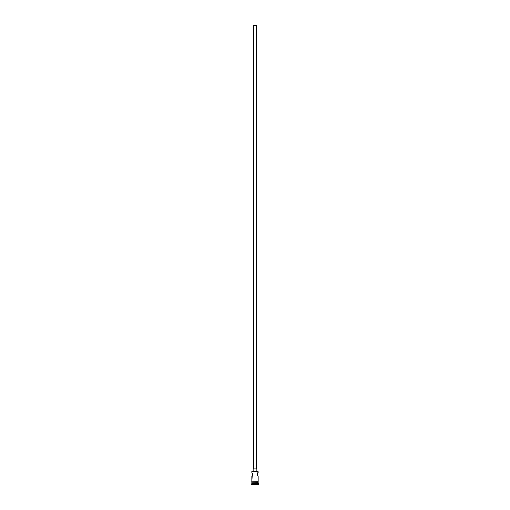 <?xml version="1.0" encoding="UTF-8"?>
<svg xmlns="http://www.w3.org/2000/svg" width="510" height="510" viewBox="0 0 510 510"><rect width="100%" height="100%" fill="white"/><g stroke="black" fill="none" stroke-linecap="round" stroke-linejoin="round"><path stroke-width="0.76" d="M258.13 472.47L257.805 473.031L258.009 471.132L251.991 471.132L258.156 471.278L251.844 471.278L251.844 472.432L251.991 471.132L258.009 471.132L258.156 472.432L257.41 474.478L258.156 476.518L258.156 481.676L258.156 476.518M256.485 468.9L256.485 25.5L253.515 25.5L253.515 468.9L253.515 25.5L256.485 25.5L256.485 468.9M256.855 471.132L256.855 468.9L253.145 468.9L253.145 471.132L253.145 468.9L256.855 468.9L256.855 471.132M252.265 473.178L252.59 474.478L252.061 476.161L252.59 474.472L252.195 473.031L252.59 474.478L252.195 475.913L252.59 474.472L251.946 472.591M251.844 476.518L251.844 481.676L252.195 475.913M257.805 475.913L257.41 474.472L257.805 473.031L257.537 473.682M258.156 483.015L251.844 483.015L258.156 483.015L258.156 483.754L251.844 483.754L251.475 484.13L258.525 484.13L258.156 483.015M252.067 482.791L251.844 483.754L258.156 483.754L258.525 484.13L251.475 484.13L251.475 484.5L258.525 484.5L258.525 484.13L258.525 484.5L251.475 484.5L252.067 482.791M258.156 482.791L258.156 482.052L258.156 482.791L251.844 482.791L258.156 482.791M251.844 482.052L251.844 482.791L251.844 482.052M258.194 481.676L251.621 481.861L258.194 482.052L258.194 481.676L258.194 482.052L251.621 481.861L258.194 481.676M252.558 474.88L252.59 474.472M257.665 473.331L257.41 474.478"/></g></svg>
